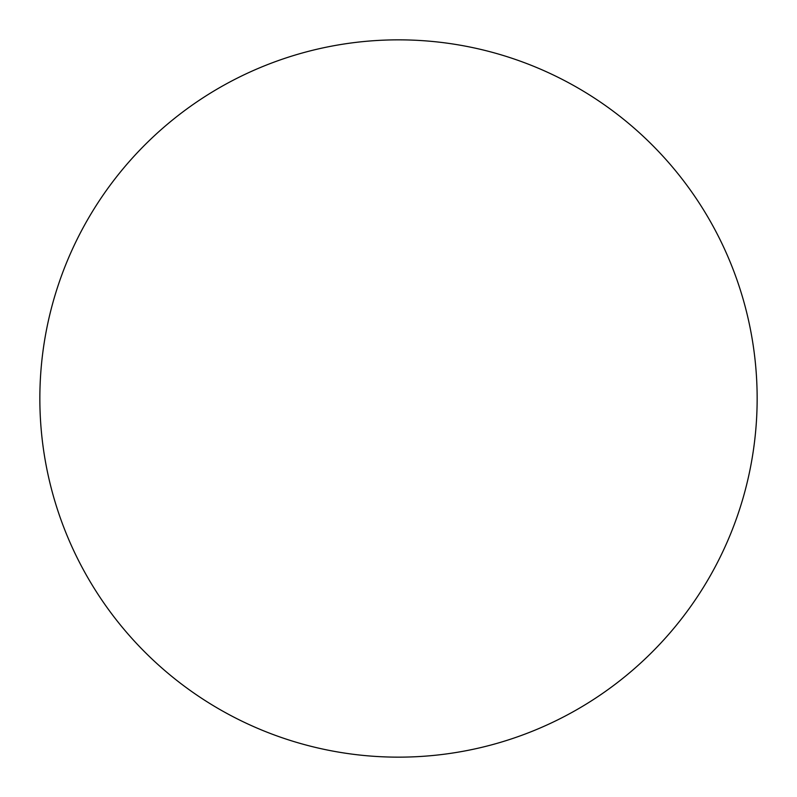 <?xml version="1.0" encoding="UTF-8"?>
<svg xmlns="http://www.w3.org/2000/svg" width="797" height="797" viewBox="0 0 797 797"><rect width="100%" height="100%" fill="white"/><g stroke="black" fill="none" stroke-linecap="round" stroke-linejoin="round"><path stroke-width="1.2" d="M39.85 398.5A358.65 358.65 0 0 0 398.5 757.15A358.65 358.65 0 0 0 757.15 398.5A358.65 358.65 0 0 0 398.5 39.85A358.65 358.65 0 0 0 39.85 398.5"/></g></svg>
